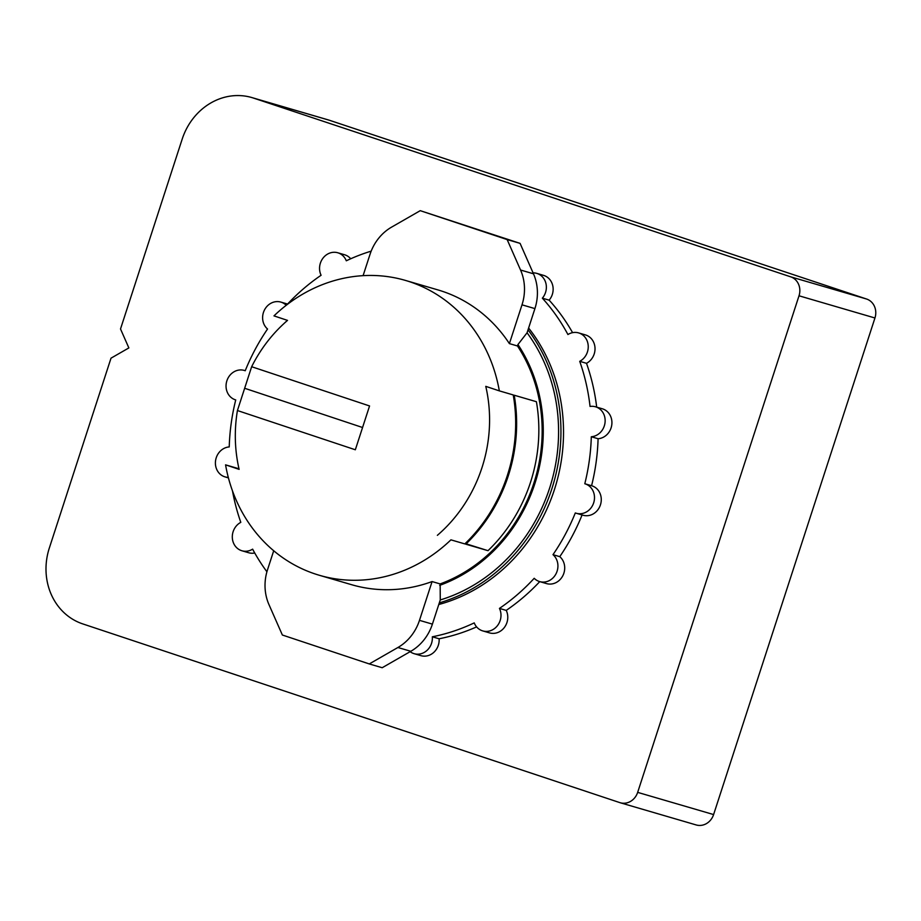 <?xml version="1.0" encoding="UTF-8"?>
<svg xmlns="http://www.w3.org/2000/svg" width="921" height="921" viewBox="0 0 921 921"><rect width="100%" height="100%" fill="white"/><g stroke="black" fill="none" stroke-linecap="round" stroke-linejoin="round"><path stroke-width="1.38" d="M363.093 275.655L370.046 254.265A46.073 41.41 106.3 0 1 391.621 227.107L420.252 210.667L507.149 239.587L520.549 270.014A46.073 41.41 106.3 0 1 522 304.828L509.394 343.614A153.588 138.035 106.3 0 0 437.843 289.885L405.528 280.445A153.588 138.035 -73.7 0 0 273.974 315.88L287.525 320.393A140.142 125.958 -73.7 0 0 283.231 324.238A140.142 125.958 -73.7 0 0 251.652 366.719L237.422 410.536A140.142 125.958 -73.7 0 0 239.126 469.365L225.564 464.852A153.588 138.035 -73.7 0 0 319.357 575.28A153.588 138.035 -73.7 0 0 450.922 539.844L464.817 543.908A153.588 138.035 -73.7 0 0 513.227 394.936L499.332 390.872A153.588 138.035 -73.7 0 0 477.078 334.173A153.588 138.035 -73.7 0 0 405.528 280.445M432.398 624.127L419.481 620.351L432.076 581.565L440.157 583.926L440.261 599.951L432.398 624.127A46.073 41.41 106.3 0 1 410.824 651.285L382.192 667.725L369.275 663.937L282.367 635.018L268.967 604.602A46.073 41.41 106.3 0 1 267.516 569.788L273.71 550.746M419.481 620.351A46.073 41.41 106.3 0 1 397.895 647.509L369.275 663.937M238.988 468.777L225.564 464.852M432.076 581.565A153.588 138.035 106.3 0 1 351.672 584.72L319.357 575.28M440.157 583.926A153.588 138.035 -73.7 0 0 517.475 345.974L509.394 343.614M536.402 401.706L514.194 395.213A153.588 138.035 -73.7 0 1 465.784 544.184L488.003 550.677A153.588 138.035 -73.7 0 0 536.402 401.706M439.305 602.875A168.946 151.85 -73.7 0 0 528.021 329.856L527.065 332.792A166.333 149.501 -73.7 0 1 440.261 599.951M439.685 585.353A154.809 139.14 -73.7 0 0 517.936 344.546L527.065 332.792M517.475 345.974L517.936 344.546M120.513 328.958L182.197 139.094A61.431 55.214 106.3 0 1 251.836 97.557A61.431 55.214 106.3 0 1 253.586 98.11L790.667 276.83A15.358 13.803 106.3 0 1 799.014 295.791L637.666 792.371A15.358 13.803 106.3 0 1 620.259 802.755A15.358 13.803 106.3 0 1 619.821 802.617L82.74 623.897A61.431 55.214 106.3 0 1 49.331 548.03L111.015 358.165L128.859 347.919L120.513 328.958M237.422 410.536L355.333 449.77L369.563 405.954L251.652 366.719M464.817 543.908L450.922 539.844M437.371 535.331A140.142 125.958 -73.7 0 0 485.77 386.36L499.332 390.872M488.003 550.677L466.164 543.827M251.836 97.557L327.761 119.753A61.431 55.214 106.3 0 1 329.511 120.294L866.592 299.026A15.358 13.803 106.3 0 1 874.95 317.987L713.602 814.567A15.358 13.803 106.3 0 1 696.195 824.951L620.259 802.755M533.075 272.869A15.358 13.803 106.3 0 1 536.736 273.364L543.528 275.356A15.358 13.803 106.3 0 1 549.135 300.154A199.661 179.457 106.3 0 1 572.586 332.665M536.736 273.364A15.358 13.803 106.3 0 1 542.354 298.174A199.661 179.457 106.3 0 1 567.923 334.53A15.358 13.803 106.3 0 1 578.618 332.907L585.399 334.899A15.358 13.803 106.3 0 1 595.012 348.115A15.358 13.803 106.3 0 1 586.504 363.311A199.661 179.457 106.3 0 1 596.681 407.128M578.618 332.907A15.358 13.803 106.3 0 1 588.231 346.135A15.358 13.803 106.3 0 1 579.723 361.331A199.661 179.457 106.3 0 1 590.05 406.449A15.358 13.803 106.3 0 1 595.519 406.794L602.299 408.774A15.358 13.803 106.3 0 1 611.763 424.984A15.358 13.803 106.3 0 1 598.086 438.73A199.661 179.457 106.3 0 1 591.581 485.724A15.358 13.803 106.3 0 1 591.662 485.747A15.358 13.803 106.3 0 1 600.596 504.363A15.358 13.803 106.3 0 1 583.039 515.23L576.258 513.25A15.358 13.803 106.3 0 1 575.314 512.939A199.661 179.457 106.3 0 1 552.991 554.672L559.772 556.652A15.358 13.803 106.3 0 1 562.95 575.475A15.358 13.803 106.3 0 1 546.464 583.58L539.683 581.6A15.358 13.803 106.3 0 1 534.203 578.296A199.661 179.457 106.3 0 1 499.447 608.413L506.228 610.393A15.358 13.803 106.3 0 1 504.466 627.339A15.358 13.803 106.3 0 1 489.535 632.888L482.754 630.908A15.358 13.803 106.3 0 1 474.223 622.895A199.661 179.457 106.3 0 1 432.329 636.791L439.11 638.783A15.358 13.803 106.3 0 1 420.92 655.66L414.128 653.68A15.358 13.803 106.3 0 1 410.133 651.677M582.084 514.954A199.661 179.457 106.3 0 1 559.772 556.652M539.752 581.612A199.661 179.457 106.3 0 1 506.228 610.393M476.618 626.89A199.661 179.457 106.3 0 1 439.11 638.783M254.737 553.003A15.358 13.803 106.3 0 1 248.705 552.75L241.924 550.77A15.358 13.803 106.3 0 1 232.311 537.542A15.358 13.803 106.3 0 1 240.807 522.345A199.661 179.457 106.3 0 1 232.495 490.916M286.915 304.747A199.661 179.457 106.3 0 1 321.095 275.264A15.358 13.803 106.3 0 1 322.857 258.329A15.358 13.803 106.3 0 1 337.777 252.768L344.569 254.749A15.358 13.803 106.3 0 1 350.705 258.766M542.354 298.174L549.135 300.154M579.723 361.331L586.504 363.311M595.519 406.794A15.358 13.803 106.3 0 1 604.982 423.004A15.358 13.803 106.3 0 1 591.305 436.75L598.086 438.73M591.305 436.75A199.661 179.457 106.3 0 1 584.8 483.744A15.358 13.803 106.3 0 1 584.87 483.767A15.358 13.803 106.3 0 1 593.815 502.382A15.358 13.803 106.3 0 1 576.258 513.25M584.939 483.79L591.581 485.724M552.991 554.672A15.358 13.803 106.3 0 1 556.169 573.495A15.358 13.803 106.3 0 1 539.683 581.6M499.447 608.413A15.358 13.803 106.3 0 1 497.674 625.359A15.358 13.803 106.3 0 1 482.754 630.908M432.329 636.791A15.358 13.803 106.3 0 1 414.128 653.68M266.917 571.768A199.661 179.457 106.3 0 1 252.619 549.146A15.358 13.803 106.3 0 1 241.924 550.77M228.293 477.377A15.358 13.803 106.3 0 1 225.023 476.882A15.358 13.803 106.3 0 1 215.56 460.673A15.358 13.803 106.3 0 1 229.237 446.927A199.661 179.457 106.3 0 1 235.73 399.933A15.358 13.803 106.3 0 1 235.661 399.91A15.358 13.803 106.3 0 1 226.727 381.294A15.358 13.803 106.3 0 1 244.284 370.426A15.358 13.803 106.3 0 1 245.216 370.749A199.661 179.457 106.3 0 1 267.551 329.016A15.358 13.803 106.3 0 1 264.373 310.181A15.358 13.803 106.3 0 1 280.847 302.088A15.358 13.803 106.3 0 1 286.224 305.277M337.777 252.768A15.358 13.803 106.3 0 1 346.308 260.793A199.661 179.457 106.3 0 1 371.163 251.145M528.608 328.037A168.946 151.85 106.3 0 1 438.776 604.51M244.606 388.259L362.563 427.505M420.252 210.667L520.077 243.363L533.478 273.79A46.073 41.41 106.3 0 1 534.917 308.604L528.021 329.856M520.077 243.363L507.149 239.587M410.824 651.285L397.895 647.509M329.511 120.294L253.586 98.11M866.592 299.026L790.667 276.83M874.95 317.987L799.014 295.791M713.602 814.567L637.666 792.371M534.917 308.604L522 304.828M533.478 273.79L520.549 270.014M283.231 324.238L287.398 320.347M591.662 485.747L584.87 483.767M228.431 477.884L225.023 476.882M245.239 370.703L244.284 370.426M287.571 304.045L280.847 302.088"/></g></svg>
